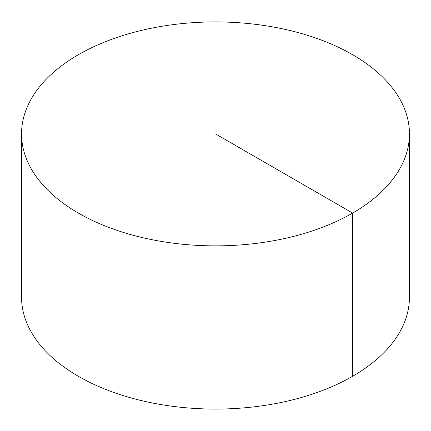<?xml version="1.0" encoding="UTF-8"?>
<svg xmlns="http://www.w3.org/2000/svg" width="431" height="431" viewBox="0 0 431 431"><rect width="100%" height="100%" fill="white"/><g stroke="black" fill="none" stroke-linecap="round" stroke-linejoin="round"><path stroke-width="0.65" d="M409.45 133.896L409.45 297.104A193.95 111.974 180 0 1 289.724 400.555A193.95 111.974 180 0 1 78.356 376.285A193.95 111.974 180 0 1 21.55 297.104L21.55 133.896A193.95 111.974 180 0 1 141.276 30.445A193.95 111.974 180 0 1 352.644 54.715A193.95 111.974 180 0 1 409.45 133.896A193.95 111.974 180 0 1 215.5 245.869A193.95 111.974 180 0 1 21.55 133.896M352.644 376.285L352.644 213.076L215.5 133.896"/></g></svg>
